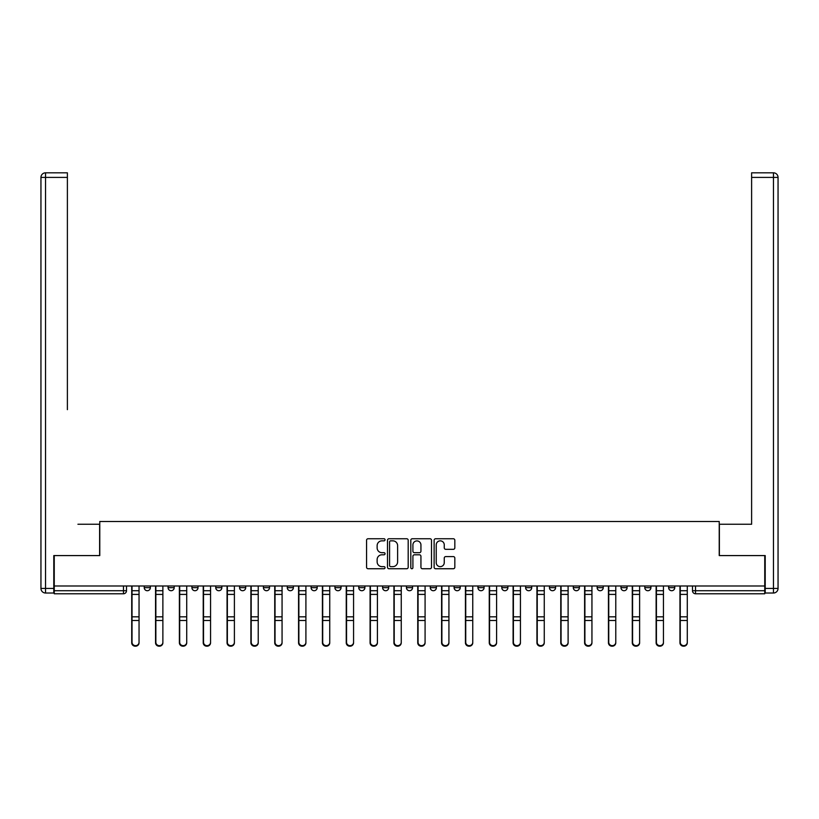 <?xml version="1.0" encoding="UTF-8"?>
<svg xmlns="http://www.w3.org/2000/svg" width="819" height="819" viewBox="0 0 819 819"><rect width="100%" height="100%" fill="white"/><g stroke="black" fill="none" stroke-linecap="round" stroke-linejoin="round"><path stroke-width="1.23" d="M385.053 539.793A1.054 1.054 0 0 0 383.998 538.748L368.069 538.748A1.505 1.505 0 0 0 366.564 540.243L366.564 567.239A1.505 1.505 0 0 0 368.069 568.744L383.998 568.744A1.054 1.054 0 0 0 385.053 567.69A1.054 1.054 0 0 0 383.998 566.646L381.941 566.646A4.801 4.801 0 0 1 377.139 561.844L377.139 559.592A4.801 4.801 0 0 1 381.941 554.791L383.998 554.791A1.054 1.054 0 0 0 385.053 553.746A1.054 1.054 0 0 0 383.998 552.692L381.941 552.692A4.801 4.801 0 0 1 377.139 547.891L377.139 545.649A4.801 4.801 0 0 1 381.941 540.847L383.998 540.847A1.054 1.054 0 0 0 385.053 539.793M644.809 587.663L644.809 585.984L644.809 587.663A3.061 3.061 0 0 0 647.87 590.724A3.061 3.061 0 0 1 644.809 587.663L650.921 587.663A3.061 3.061 0 0 1 647.87 590.724M382.606 585.984L382.606 587.663L388.718 587.663A3.061 3.061 0 0 1 385.667 590.724A3.061 3.061 0 0 1 382.606 587.663L382.606 585.984M358.773 585.984L358.773 587.663L364.885 587.663A3.061 3.061 0 0 1 361.824 590.724A3.061 3.061 0 0 1 358.773 587.663L358.773 585.984M239.588 587.663L239.588 585.984L239.588 587.663A3.061 3.061 0 0 0 242.639 590.724A3.061 3.061 0 0 1 239.588 587.663L245.7 587.663A3.061 3.061 0 0 1 242.639 590.724M191.912 585.984L191.912 587.663L198.024 587.663A3.061 3.061 0 0 1 194.973 590.724A3.061 3.061 0 0 1 191.912 587.663L191.912 585.984M168.079 587.663L168.079 585.984L168.079 587.663A3.061 3.061 0 0 0 171.13 590.724A3.061 3.061 0 0 1 168.079 587.663L174.191 587.663A3.061 3.061 0 0 1 171.13 590.724A3.061 3.061 0 0 0 174.191 587.663A3.061 3.061 0 0 1 171.13 590.724M144.246 587.663L144.246 585.984L144.246 587.663A3.061 3.061 0 0 0 147.297 590.724A3.061 3.061 0 0 1 144.246 587.663L150.358 587.663A3.061 3.061 0 0 1 147.297 590.724A3.061 3.061 0 0 0 150.358 587.663A3.061 3.061 0 0 1 147.297 590.724M453.337 549.324A1.505 1.505 0 0 0 454.832 547.819L454.832 540.243A1.505 1.505 0 0 0 453.337 538.748L435.636 538.748A1.505 1.505 0 0 0 434.131 540.243L434.131 567.239A1.505 1.505 0 0 0 435.636 568.744L453.337 568.744A1.505 1.505 0 0 0 454.832 567.239L454.832 558.097A1.505 1.505 0 0 0 453.337 556.592L445.761 556.592A1.505 1.505 0 0 0 444.256 558.097L444.256 562.633A4.013 4.013 0 0 1 440.243 566.646A4.013 4.013 0 0 1 436.23 562.633L436.23 544.86A4.013 4.013 0 0 1 440.243 540.847A4.013 4.013 0 0 1 444.256 544.86L444.256 547.819A1.505 1.505 0 0 0 445.761 549.324L453.337 549.324M54.249 585.984L54.249 555.579L99.775 555.579L99.775 521.498L719.225 521.498L719.225 555.579L764.751 555.579L764.751 585.984L54.249 585.984L54.249 590.724L126.515 590.724L126.515 585.984M408.19 540.243A1.505 1.505 0 0 0 406.685 538.748L388.994 538.748A1.505 1.505 0 0 0 387.489 540.243L387.489 567.239A1.505 1.505 0 0 0 388.994 568.744L406.685 568.744A1.505 1.505 0 0 0 408.19 567.239L408.19 540.243M412.315 538.748L430.006 538.748A1.505 1.505 0 0 1 431.511 540.243L431.511 567.239A1.505 1.505 0 0 1 430.006 568.744L422.44 568.744A1.505 1.505 0 0 1 420.935 567.239L420.935 556.296A1.505 1.505 0 0 0 419.441 554.791L414.414 554.791A1.505 1.505 0 0 0 412.909 556.296L412.909 567.69A1.054 1.054 0 0 1 411.865 568.744A1.054 1.054 0 0 1 410.81 567.69L410.81 540.243A1.505 1.505 0 0 1 412.315 538.748M692.485 585.984L692.485 590.724L764.751 590.724L764.751 593.775L695.536 593.775A3.061 3.061 0 0 1 692.485 590.724L692.485 585.984M764.751 585.984L764.751 590.724M126.515 590.724A3.061 3.061 0 0 1 123.464 593.775A3.061 3.061 0 0 0 126.515 590.724A3.061 3.061 0 0 1 123.464 593.775L54.249 593.775L54.249 590.724M674.754 585.984L674.754 587.663A3.061 3.061 0 0 1 671.703 590.724A3.061 3.061 0 0 1 668.642 587.663L674.754 587.663M668.642 585.984L668.642 587.663M650.921 585.984L650.921 587.663L650.921 585.984M627.088 585.984L627.088 587.663A3.061 3.061 0 0 1 624.027 590.724A3.061 3.061 0 0 1 620.976 587.663L627.088 587.663A3.061 3.061 0 0 1 624.027 590.724A3.061 3.061 0 0 0 627.088 587.663L627.088 585.984M620.976 585.984L620.976 587.663M603.245 585.984L603.245 587.663A3.061 3.061 0 0 1 600.194 590.724A3.061 3.061 0 0 1 597.133 587.663L603.245 587.663L603.245 585.984M597.133 585.984L597.133 587.663M579.412 585.984L579.412 587.663A3.061 3.061 0 0 1 576.361 590.724A3.061 3.061 0 0 1 573.3 587.663L579.412 587.663M573.3 585.984L573.3 587.663M555.579 585.984L555.579 587.663A3.061 3.061 0 0 1 552.518 590.724A3.061 3.061 0 0 1 549.467 587.663L555.579 587.663L555.579 585.984M549.467 585.984L549.467 587.663M531.736 585.984L531.736 587.663A3.061 3.061 0 0 1 528.685 590.724A3.061 3.061 0 0 1 525.624 587.663L531.736 587.663L531.736 585.984M525.624 585.984L525.624 587.663M507.903 585.984L507.903 587.663A3.061 3.061 0 0 1 504.842 590.724A3.061 3.061 0 0 1 501.791 587.663L507.903 587.663M501.791 585.984L501.791 587.663M484.07 585.984L484.07 587.663A3.061 3.061 0 0 1 481.009 590.724A3.061 3.061 0 0 1 477.958 587.663L484.07 587.663M477.958 585.984L477.958 587.663M460.227 585.984L460.227 587.663A3.061 3.061 0 0 1 457.176 590.724A3.061 3.061 0 0 1 454.115 587.663A3.061 3.061 0 0 0 457.176 590.724M454.115 585.984L454.115 587.663L460.227 587.663M436.394 585.984L436.394 587.663A3.061 3.061 0 0 1 433.333 590.724A3.061 3.061 0 0 1 430.282 587.663L436.394 587.663L436.394 585.984M430.282 585.984L430.282 587.663M412.561 585.984L412.561 587.663A3.061 3.061 0 0 1 409.5 590.724A3.061 3.061 0 0 1 406.439 587.663L412.561 587.663A3.061 3.061 0 0 1 409.5 590.724A3.061 3.061 0 0 0 412.561 587.663L412.561 585.984M406.439 585.984L406.439 587.663M388.718 585.984L388.718 587.663M364.885 585.984L364.885 587.663L364.885 585.984M341.042 585.984L341.042 587.663A3.061 3.061 0 0 1 337.991 590.724A3.061 3.061 0 0 1 334.93 587.663L341.042 587.663L341.042 585.984M334.93 585.984L334.93 587.663M317.209 585.984L317.209 587.663A3.061 3.061 0 0 1 314.158 590.724A3.061 3.061 0 0 1 311.097 587.663L317.209 587.663M311.097 585.984L311.097 587.663M293.376 585.984L293.376 587.663A3.061 3.061 0 0 1 290.315 590.724A3.061 3.061 0 0 1 287.264 587.663L293.376 587.663M287.264 585.984L287.264 587.663M269.533 585.984L269.533 587.663A3.061 3.061 0 0 1 266.482 590.724A3.061 3.061 0 0 1 263.421 587.663L269.533 587.663A3.061 3.061 0 0 1 266.482 590.724A3.061 3.061 0 0 0 269.533 587.663M263.421 585.984L263.421 587.663M245.7 585.984L245.7 587.663M221.867 585.984L221.867 587.663A3.061 3.061 0 0 1 218.806 590.724A3.061 3.061 0 0 1 215.755 587.663L221.867 587.663A3.061 3.061 0 0 1 218.806 590.724A3.061 3.061 0 0 0 221.867 587.663L221.867 585.984M215.755 585.984L215.755 587.663M198.024 585.984L198.024 587.663L198.024 585.984M174.191 585.984L174.191 587.663L174.191 585.984M150.358 585.984L150.358 587.663L150.358 585.984M390.643 540.847A1.054 1.054 0 0 0 389.588 541.891L389.588 565.591A1.054 1.054 0 0 0 390.643 566.646L392.813 566.646A4.801 4.801 0 0 0 397.614 561.844L397.614 545.649A4.801 4.801 0 0 0 392.813 540.847L390.643 540.847M420.935 544.932A4.013 4.013 0 0 0 416.922 540.919A4.013 4.013 0 0 0 412.909 544.932L412.909 551.197A1.505 1.505 0 0 0 414.414 552.692L419.441 552.692A1.505 1.505 0 0 0 420.935 551.197L420.935 544.932M131.716 585.984L131.716 642.802A3.511 3.389 180 0 0 135.381 646.181M139.046 642.27L139.046 642.802A3.511 3.389 180 0 1 135.534 646.191A3.511 3.389 180 0 1 132.023 642.802L132.023 642.27A3.511 3.389 0 0 0 135.534 645.659A3.511 3.389 0 0 0 139.046 642.27L139.046 620.495L132.023 620.495L132.023 642.27M132.023 585.984L132.023 620.495M139.046 585.984L139.046 620.495M155.549 585.984L155.549 642.802A3.511 3.389 180 0 0 159.214 646.181M179.381 585.984L179.381 642.802A3.511 3.389 180 0 0 183.057 646.181M53.788 588.431L53.788 593.017L45.536 593.017A4.586 4.586 0 0 1 40.95 588.431L40.95 177.406L45.536 177.406L45.536 172.819L67.383 172.819L67.383 177.406L45.536 177.406L45.536 588.431L53.788 588.431L53.788 555.579L99.621 555.579L99.621 524.252L77.928 524.252M67.383 177.406L67.383 409.654M45.536 172.819A4.586 4.586 0 0 0 40.95 177.406A4.586 4.586 0 0 1 45.536 172.819M741.072 524.252L751.617 524.252L751.617 172.819L773.464 172.819L751.617 172.819M765.212 588.431L773.464 588.431L773.464 177.406L778.05 177.406A4.586 4.586 0 0 0 773.464 172.819A4.586 4.586 0 0 1 778.05 177.406A4.586 4.586 0 0 0 773.464 172.819A4.586 4.586 0 0 1 778.05 177.406L778.05 588.431A4.586 4.586 0 0 1 773.464 593.017L765.212 593.017L765.212 555.579L719.379 555.579L719.379 524.252L751.617 524.252L751.617 409.654M773.464 593.017A4.586 4.586 0 0 0 778.05 588.431L773.464 588.431L773.464 593.017M162.879 642.27L162.879 642.802A3.511 3.389 180 0 1 159.367 646.191A3.511 3.389 180 0 1 155.856 642.802L155.856 642.27A3.511 3.389 0 0 0 159.367 645.659A3.511 3.389 0 0 0 162.879 642.27L162.879 620.495L155.856 620.495L155.856 642.27M155.856 585.984L155.856 620.495M162.879 585.984L162.879 620.495M186.722 642.27L186.722 642.802A3.511 3.389 180 0 1 183.21 646.191A3.511 3.389 180 0 1 179.689 642.802L179.689 642.27A3.511 3.389 0 0 0 183.21 645.659A3.511 3.389 0 0 0 186.722 642.27L186.722 620.495L179.689 620.495L179.689 642.27M179.689 585.984L179.689 620.495M186.722 585.984L186.722 620.495M203.225 585.984L203.225 642.802A3.511 3.389 180 0 0 206.89 646.181M227.058 585.984L227.058 642.802A3.511 3.389 180 0 0 230.723 646.181M250.89 585.984L250.89 642.802A3.511 3.389 180 0 0 254.566 646.181M210.555 642.27L210.555 642.802A3.511 3.389 180 0 1 207.043 646.191A3.511 3.389 180 0 1 203.532 642.802L203.532 642.27A3.511 3.389 0 0 0 207.043 645.659A3.511 3.389 0 0 0 210.555 642.27L210.555 620.495L203.532 620.495L203.532 642.27M203.532 585.984L203.532 620.495M210.555 585.984L210.555 620.495M234.398 642.27L234.398 642.802A3.511 3.389 180 0 1 230.876 646.191A3.511 3.389 180 0 1 227.365 642.802L227.365 642.27A3.511 3.389 0 0 0 230.876 645.659A3.511 3.389 0 0 0 234.398 642.27L234.398 620.495L227.365 620.495L227.365 642.27M227.365 585.984L227.365 620.495M234.398 585.984L234.398 620.495M258.231 642.27L258.231 642.802A3.511 3.389 180 0 1 254.719 646.191A3.511 3.389 180 0 1 251.198 642.802L251.198 642.27A3.511 3.389 0 0 0 254.719 645.659A3.511 3.389 0 0 0 258.231 642.27L258.231 620.495L251.198 620.495L251.198 642.27M251.198 585.984L251.198 620.495M258.231 585.984L258.231 620.495M274.734 585.984L274.734 642.802A3.511 3.389 180 0 0 278.399 646.181M282.064 642.27L282.064 642.802A3.511 3.389 180 0 1 278.552 646.191A3.511 3.389 180 0 1 275.041 642.802L275.041 642.27A3.511 3.389 0 0 0 278.552 645.659A3.511 3.389 0 0 0 282.064 642.27L282.064 620.495L275.041 620.495L275.041 642.27M275.041 585.984L275.041 620.495M282.064 585.984L282.064 620.495M298.566 585.984L298.566 642.802A3.511 3.389 180 0 0 302.231 646.181M305.907 642.27L305.907 642.802A3.511 3.389 180 0 1 302.385 646.191A3.511 3.389 180 0 1 298.874 642.802L298.874 642.27A3.511 3.389 0 0 0 302.385 645.659A3.511 3.389 0 0 0 305.907 642.27L305.907 620.495L298.874 620.495L298.874 642.27M298.874 585.984L298.874 620.495M305.907 585.984L305.907 620.495M322.41 585.984L322.41 642.802A3.511 3.389 180 0 0 326.075 646.181M329.74 642.27L329.74 642.802A3.511 3.389 180 0 1 326.228 646.191A3.511 3.389 180 0 1 322.706 642.802L322.706 642.27A3.511 3.389 0 0 0 326.228 645.659A3.511 3.389 0 0 0 329.74 642.27L329.74 620.495L322.706 620.495L322.706 642.27M322.706 585.984L322.706 620.495M329.74 585.984L329.74 620.495M346.242 585.984L346.242 642.802A3.511 3.389 180 0 0 349.908 646.181M353.573 642.27L353.573 642.802A3.511 3.389 180 0 1 350.061 646.191A3.511 3.389 180 0 1 346.55 642.802L346.55 642.27A3.511 3.389 0 0 0 350.061 645.659A3.511 3.389 0 0 0 353.573 642.27L353.573 620.495L346.55 620.495L346.55 642.27M346.55 585.984L346.55 620.495M353.573 585.984L353.573 620.495M370.075 585.984L370.075 642.802A3.511 3.389 180 0 0 373.74 646.181M377.416 642.27L377.416 642.802A3.511 3.389 180 0 1 373.894 646.191A3.511 3.389 180 0 1 370.383 642.802L370.383 642.27A3.511 3.389 0 0 0 373.894 645.659A3.511 3.389 0 0 0 377.416 642.27L377.416 620.495L370.383 620.495L370.383 642.27M370.383 585.984L370.383 620.495M377.416 585.984L377.416 620.495M393.919 585.984L393.919 642.802A3.511 3.389 180 0 0 397.584 646.181M401.249 642.27L401.249 642.802A3.511 3.389 180 0 1 397.737 646.191A3.511 3.389 180 0 1 394.215 642.802L394.215 642.27A3.511 3.389 0 0 0 397.737 645.659A3.511 3.389 0 0 0 401.249 642.27L401.249 620.495L394.215 620.495L394.215 642.27M394.215 585.984L394.215 620.495M401.249 585.984L401.249 620.495M417.751 585.984L417.751 642.802A3.511 3.389 180 0 0 421.416 646.181M425.081 642.27L425.081 642.802A3.511 3.389 180 0 1 421.57 646.191A3.511 3.389 180 0 1 418.059 642.802L418.059 642.27A3.511 3.389 0 0 0 421.57 645.659A3.511 3.389 0 0 0 425.081 642.27L425.081 620.495L418.059 620.495L418.059 642.27M418.059 585.984L418.059 620.495M425.081 585.984L425.081 620.495M441.584 585.984L441.584 642.802A3.511 3.389 180 0 0 445.26 646.181M448.925 642.27L448.925 642.802A3.511 3.389 180 0 1 445.403 646.191A3.511 3.389 180 0 1 441.891 642.802L441.891 642.27A3.511 3.389 0 0 0 445.403 645.659A3.511 3.389 0 0 0 448.925 642.27L448.925 620.495L441.891 620.495L441.891 642.27M441.891 585.984L441.891 620.495M448.925 585.984L448.925 620.495M465.427 585.984L465.427 642.802A3.511 3.389 180 0 0 469.092 646.181M472.758 642.27L472.758 642.802A3.511 3.389 180 0 1 469.246 646.191A3.511 3.389 180 0 1 465.735 642.802L465.735 642.27A3.511 3.389 0 0 0 469.246 645.659A3.511 3.389 0 0 0 472.758 642.27L472.758 620.495L465.735 620.495L465.735 642.27M465.735 585.984L465.735 620.495M472.758 585.984L472.758 620.495M489.26 585.984L489.26 642.802A3.511 3.389 180 0 0 492.925 646.181M496.59 642.27L496.59 642.802A3.511 3.389 180 0 1 493.079 646.191A3.511 3.389 180 0 1 489.567 642.802L489.567 642.27A3.511 3.389 0 0 0 493.079 645.659A3.511 3.389 0 0 0 496.59 642.27L496.59 620.495L489.567 620.495L489.567 642.27M489.567 585.984L489.567 620.495M496.59 585.984L496.59 620.495M513.093 585.984L513.093 642.802A3.511 3.389 180 0 0 516.769 646.181M520.434 642.27L520.434 642.802A3.511 3.389 180 0 1 516.922 646.191A3.511 3.389 180 0 1 513.4 642.802L513.4 642.27A3.511 3.389 0 0 0 516.922 645.659A3.511 3.389 0 0 0 520.434 642.27L520.434 620.495L513.4 620.495L513.4 642.27M513.4 585.984L513.4 620.495M520.434 585.984L520.434 620.495M536.936 585.984L536.936 642.802A3.511 3.389 180 0 0 540.601 646.181M544.266 642.27L544.266 642.802A3.511 3.389 180 0 1 540.755 646.191A3.511 3.389 180 0 1 537.244 642.802L537.244 642.27A3.511 3.389 0 0 0 540.755 645.659A3.511 3.389 0 0 0 544.266 642.27L544.266 620.495L537.244 620.495L537.244 642.27M537.244 585.984L537.244 620.495M544.266 585.984L544.266 620.495M560.769 585.984L560.769 642.802A3.511 3.389 180 0 0 564.434 646.181M568.11 642.27L568.11 642.802A3.511 3.389 180 0 1 564.588 646.191A3.511 3.389 180 0 1 561.076 642.802L561.076 642.27A3.511 3.389 0 0 0 564.588 645.659A3.511 3.389 0 0 0 568.11 642.27L568.11 620.495L561.076 620.495L561.076 642.27M561.076 585.984L561.076 620.495M568.11 585.984L568.11 620.495M584.602 585.984L584.602 642.802A3.511 3.389 180 0 0 588.277 646.181M591.942 642.27L591.942 642.802A3.511 3.389 180 0 1 588.431 646.191A3.511 3.389 180 0 1 584.909 642.802L584.909 642.27A3.511 3.389 0 0 0 588.431 645.659A3.511 3.389 0 0 0 591.942 642.27L591.942 620.495L584.909 620.495L584.909 642.27M584.909 585.984L584.909 620.495M591.942 585.984L591.942 620.495M608.445 585.984L608.445 642.802A3.511 3.389 180 0 0 612.11 646.181M615.775 642.27L615.775 642.802A3.511 3.389 180 0 1 612.264 646.191A3.511 3.389 180 0 1 608.752 642.802L608.752 642.27A3.511 3.389 0 0 0 612.264 645.659A3.511 3.389 0 0 0 615.775 642.27L615.775 620.495L608.752 620.495L608.752 642.27M608.752 585.984L608.752 620.495M615.775 585.984L615.775 620.495M632.278 585.984L632.278 642.802A3.511 3.389 180 0 0 635.943 646.181M639.619 642.27L639.619 642.802A3.511 3.389 180 0 1 636.097 646.191A3.511 3.389 180 0 1 632.585 642.802L632.585 642.27A3.511 3.389 0 0 0 636.097 645.659A3.511 3.389 0 0 0 639.619 642.27L639.619 620.495L632.585 620.495L632.585 642.27M632.585 585.984L632.585 620.495M639.619 585.984L639.619 620.495M656.121 585.984L656.121 642.802A3.511 3.389 180 0 0 659.786 646.181M663.451 642.27L663.451 642.802A3.511 3.389 180 0 1 659.94 646.191A3.511 3.389 180 0 1 656.418 642.802L656.418 642.27A3.511 3.389 0 0 0 659.94 645.659A3.511 3.389 0 0 0 663.451 642.27L663.451 620.495L656.418 620.495L656.418 642.27M656.418 585.984L656.418 620.495M663.451 585.984L663.451 620.495M679.954 585.984L679.954 642.802A3.511 3.389 180 0 0 683.619 646.181M687.284 642.27L687.284 642.802A3.511 3.389 180 0 1 683.773 646.191A3.511 3.389 180 0 1 680.261 642.802L680.261 642.27A3.511 3.389 0 0 0 683.773 645.659A3.511 3.389 0 0 0 687.284 642.27L687.284 620.495L680.261 620.495L680.261 642.27M680.261 585.984L680.261 620.495M687.284 585.984L687.284 620.495M123.464 585.984L123.464 593.775M695.536 585.984L695.536 593.775M131.716 590.724L139.046 590.724M139.046 616.82L132.023 616.82M139.046 594.41L132.023 594.41M155.549 590.724L162.879 590.724M179.381 590.724L186.722 590.724M45.536 593.017L45.536 588.431L40.95 588.431M773.464 172.819L773.464 177.406L751.617 177.406M162.879 616.82L155.856 616.82M162.879 594.41L155.856 594.41M186.722 616.82L179.689 616.82M186.722 594.41L179.689 594.41M203.225 590.724L210.555 590.724M227.058 590.724L234.398 590.724M250.89 590.724L258.231 590.724M210.555 616.82L203.532 616.82M210.555 594.41L203.532 594.41M234.398 616.82L227.365 616.82M234.398 594.41L227.365 594.41M258.231 616.82L251.198 616.82M258.231 594.41L251.198 594.41M274.734 590.724L282.064 590.724M282.064 616.82L275.041 616.82M282.064 594.41L275.041 594.41M298.566 590.724L305.907 590.724M305.907 616.82L298.874 616.82M305.907 594.41L298.874 594.41M322.41 590.724L329.74 590.724M329.74 616.82L322.706 616.82M329.74 594.41L322.706 594.41M346.242 590.724L353.573 590.724M353.573 616.82L346.55 616.82M353.573 594.41L346.55 594.41M370.075 590.724L377.416 590.724M377.416 616.82L370.383 616.82M377.416 594.41L370.383 594.41M393.919 590.724L401.249 590.724M401.249 616.82L394.215 616.82M401.249 594.41L394.215 594.41M417.751 590.724L425.081 590.724M425.081 616.82L418.059 616.82M425.081 594.41L418.059 594.41M441.584 590.724L448.925 590.724M448.925 616.82L441.891 616.82M448.925 594.41L441.891 594.41M465.427 590.724L472.758 590.724M472.758 616.82L465.735 616.82M472.758 594.41L465.735 594.41M489.26 590.724L496.59 590.724M496.59 616.82L489.567 616.82M496.59 594.41L489.567 594.41M513.093 590.724L520.434 590.724M520.434 616.82L513.4 616.82M520.434 594.41L513.4 594.41M536.936 590.724L544.266 590.724M544.266 616.82L537.244 616.82M544.266 594.41L537.244 594.41M560.769 590.724L568.11 590.724M568.11 616.82L561.076 616.82M568.11 594.41L561.076 594.41M584.602 590.724L591.942 590.724M591.942 616.82L584.909 616.82M591.942 594.41L584.909 594.41M608.445 590.724L615.775 590.724M615.775 616.82L608.752 616.82M615.775 594.41L608.752 594.41M632.278 590.724L639.619 590.724M639.619 616.82L632.585 616.82M639.619 594.41L632.585 594.41M656.121 590.724L663.451 590.724M663.451 616.82L656.418 616.82M663.451 594.41L656.418 594.41M679.954 590.724L687.284 590.724M687.284 616.82L680.261 616.82M687.284 594.41L680.261 594.41"/></g></svg>
